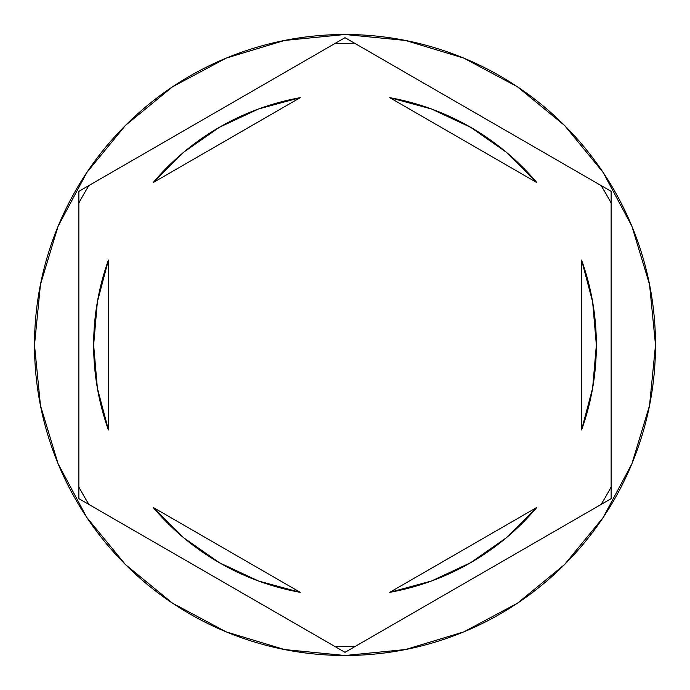 <?xml version="1.0" encoding="UTF-8"?>
<svg xmlns="http://www.w3.org/2000/svg" width="690" height="690" viewBox="0 0 690 690"><rect width="100%" height="100%" fill="white"/><g stroke="black" fill="none" stroke-linecap="round" stroke-linejoin="round"><path stroke-width="1.03" d="M600.999 185.489A301.625 301.625 0 0 1 611.142 203.058L611.142 498.654L345 652.317L78.858 498.654L78.858 191.346L345 37.683L600.999 185.489A301.625 301.625 0 0 1 611.142 203.058M334.857 43.539A301.625 301.625 0 0 1 355.143 43.539L611.142 191.346L611.142 486.942A301.625 301.625 0 0 1 600.999 504.511L355.143 646.461A301.625 301.625 0 0 1 334.857 646.461L89.001 504.511A301.625 301.625 0 0 1 78.858 486.942L78.858 203.058A301.625 301.625 0 0 1 89.001 185.489L334.857 43.539A301.625 301.625 0 0 1 355.143 43.539M34.5 345A310.5 310.5 0 0 1 345 34.5A310.5 310.5 0 0 1 655.5 345A310.5 310.5 0 0 0 345 34.5A310.5 310.5 0 0 0 34.5 345L40.469 405.573L58.133 463.827L86.828 517.509L125.442 564.558L172.491 603.172L226.173 631.868L284.427 649.532L345 655.5L405.573 649.532L463.827 631.868L517.509 603.172L564.558 564.558L603.172 517.509L631.868 463.827L649.532 405.573L655.5 345L649.532 284.427L631.868 226.173L603.172 172.491L564.558 125.442L517.509 86.828L463.827 58.133L405.573 40.469L345 34.5L284.427 40.469L226.173 58.133L172.491 86.828L125.442 125.442L86.828 172.491L58.133 226.173L40.469 284.427L34.5 345A310.5 310.5 0 0 0 345 655.5A310.5 310.5 0 0 0 655.5 345A310.5 310.5 0 0 1 345 655.5A310.5 310.5 0 0 1 34.5 345M97.359 388.082A251.358 251.358 0 0 0 97.368 388.134L108.425 429.939A251.358 251.358 0 0 1 93.642 345A251.358 251.358 0 0 0 93.642 345.017A251.358 251.358 0 0 1 108.425 260.061L97.368 301.892A251.358 251.358 0 0 0 97.359 301.918M389.729 97.652A251.358 251.358 0 0 1 536.846 182.591L506.15 152.093L470.675 127.322L431.483 108.986L389.729 97.652L536.846 182.591L389.729 97.652M592.641 301.918A251.358 251.358 0 0 0 592.632 301.866L581.575 260.061A251.358 251.358 0 0 1 581.575 429.939L592.632 388.108A251.358 251.358 0 0 0 592.641 388.082M592.632 388.108L596.358 345A251.358 251.358 0 0 0 596.358 344.991L592.632 301.892M536.846 507.409A251.358 251.358 0 0 1 389.729 592.348L431.483 581.014L470.675 562.678L506.15 537.907L536.846 507.409L389.729 592.348L536.846 507.409M300.271 592.348A251.358 251.358 0 0 1 153.154 507.409L183.851 537.907L219.325 562.678L258.517 581.014L300.271 592.348L153.154 507.409L300.271 592.348M581.575 260.061L581.575 429.939L581.575 260.061M108.425 429.939L108.425 260.061L108.425 429.939M97.368 301.892L93.642 345L97.368 388.108M89.001 185.489A301.625 301.625 0 0 0 78.858 203.058M78.858 486.942A301.625 301.625 0 0 0 89.001 504.511M334.857 646.461A301.625 301.625 0 0 0 355.143 646.461M600.999 504.511A301.625 301.625 0 0 0 611.142 486.942M470.675 127.322L506.15 152.093M506.15 537.907L470.675 562.678M219.325 562.678L183.851 537.907M183.851 152.093L219.325 127.322L183.851 152.093L153.154 182.591A251.358 251.358 0 0 1 300.271 97.652L258.517 108.986L219.325 127.322M153.154 182.591L300.271 97.652L153.154 182.591"/></g></svg>
